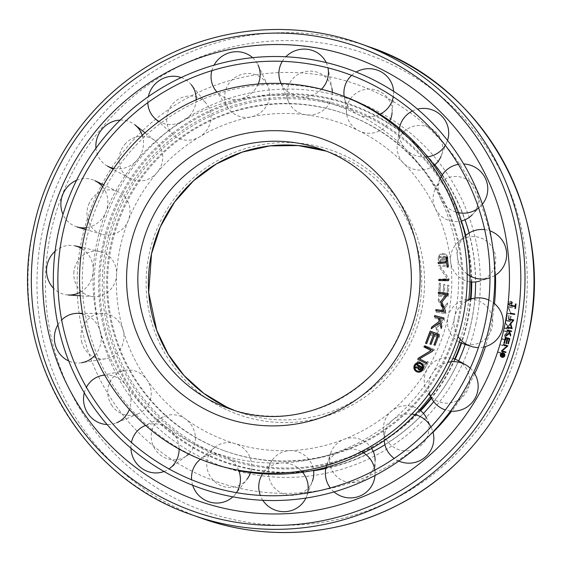 <?xml version="1.0" encoding="UTF-8"?>
<svg xmlns="http://www.w3.org/2000/svg" width="562" height="562" viewBox="0 0 562 562"><rect width="100%" height="100%" fill="white"/><g stroke="black" fill="none" stroke-linecap="round" stroke-linejoin="round"><path stroke-width="0.42" stroke-dasharray="2.81 2.11" d="M458.072 319.413A178.927 177.613 109.6 0 1 224.371 450.773A178.927 177.613 109.6 0 1 110.686 244.997A178.927 177.613 109.6 0 1 344.387 113.636A178.927 177.613 109.6 0 1 458.072 319.413M459.035 319.757A178.927 177.613 109.6 0 1 225.334 451.117A178.927 177.613 109.6 0 1 111.648 245.341A178.927 177.613 109.6 0 1 345.356 113.981A178.927 177.613 109.6 0 1 459.035 319.757M341.577 95.47A195.098 193.665 -70.4 0 0 86.752 238.702A195.098 193.665 -70.4 0 0 210.715 463.074A195.098 193.665 -70.4 0 0 238.843 470.745M460.264 339.336A195.098 193.665 -70.4 0 0 465.54 319.848A195.098 193.665 -70.4 0 0 468.785 299.911M458.065 336.483A24.861 24.693 -85.5 0 1 454.503 317.439A184.041 182.692 109.6 0 1 236.953 459.035A184.041 182.692 109.6 0 1 97.184 240.894A184.041 182.692 109.6 0 1 314.727 99.298A184.041 182.692 109.6 0 1 454.503 317.439A24.861 24.693 -85.5 0 1 465.687 301.541M120.247 247.006A168.79 167.546 109.6 0 1 319.764 117.149A168.79 167.546 109.6 0 1 447.949 317.207A168.79 167.546 109.6 0 1 248.432 447.064A168.79 167.546 109.6 0 1 120.247 247.006M420.067 363.719A3.878 3.85 -70.4 0 0 415.121 366.312A3.878 3.85 -70.4 0 0 417.461 371.025M417.137 371.939A4.847 4.812 -70.4 0 0 423.453 368.707A4.847 4.812 -70.4 0 0 420.446 362.82A4.847 4.812 -70.4 0 0 420.39 362.806M442.273 262.201A3.878 3.85 109.6 0 1 439.386 257.354A3.878 3.85 109.6 0 1 444.394 254.755A3.878 3.85 109.6 0 1 446.797 259.461A3.878 3.85 109.6 0 1 442.273 262.201M442.161 262.159A3.878 3.85 109.6 0 1 439.28 257.319A3.878 3.85 109.6 0 1 444.282 254.712A3.878 3.85 109.6 0 1 446.692 259.419A3.878 3.85 109.6 0 1 442.161 262.159M444.008 253.631A4.847 4.812 109.6 0 1 447.619 259.686A4.847 4.812 109.6 0 1 441.36 262.939A4.847 4.812 109.6 0 1 438.353 257.052A4.847 4.812 109.6 0 1 444.008 253.631M442.069 263.149A4.847 4.812 -70.4 0 0 447.724 259.721A4.847 4.812 -70.4 0 0 444.121 253.666A4.847 4.812 -70.4 0 0 438.465 257.094A4.847 4.812 -70.4 0 0 442.069 263.149M442.87 259.349L440.46 259.637L440.566 260.585L446.165 259.918L445.926 257.825A1.616 1.609 -70.4 0 0 444.156 256.314L444.254 257.213A0.71 0.71 109.6 0 1 445.027 257.853L445.167 259.11L443.762 259.279L443.622 258.007A0.71 0.71 109.6 0 1 444.233 257.22L444.128 256.321A1.616 1.609 -70.4 0 0 442.779 257.473L439.997 256.462L440.13 257.607L442.779 258.576L442.87 259.349L440.46 259.637M440.348 259.602L440.566 260.585M440.453 260.543L446.165 259.918M446.052 259.883L445.926 257.825M445.821 257.789A1.616 1.609 -70.4 0 0 444.043 256.272L444.156 256.314M444.043 256.272L444.254 257.213M444.149 257.171A0.71 0.71 109.6 0 1 444.914 257.817L445.027 257.853M444.914 257.817L445.167 259.11M445.062 259.075L443.762 259.279M443.657 259.237L443.509 257.965A0.71 0.71 109.6 0 1 444.121 257.178L444.233 257.22M444.121 257.178L444.128 256.321M444.022 256.279A1.616 1.609 -70.4 0 0 442.673 257.438L442.779 257.473M442.673 257.438L439.997 256.462M439.891 256.42L440.13 257.607M440.018 257.565L442.779 258.576M442.666 258.534L442.758 259.314M440.545 283.234L439.365 283.164L438.557 296.16L448.174 296.722L448.883 285.229L447.703 285.159L447.064 295.493L444.212 295.324L444.893 284.386L443.713 284.316L443.032 295.254L439.807 295.064L440.545 283.234L439.365 283.164M439.252 283.129L438.557 296.16M438.444 296.125L448.174 296.722M448.062 296.68L448.883 285.229M448.778 285.187L447.703 285.159M447.598 285.124L447.064 295.493M446.952 295.45L444.212 295.324M444.099 295.282L444.893 284.386M444.781 284.344L443.713 284.316M443.601 284.274L443.032 295.254M442.926 295.219L439.807 295.064M439.695 295.029L440.432 283.192M438.016 336.125L430.344 333.905L430.021 335.022L439.273 337.699L439.596 336.582L437.257 327.344L444.177 320.797L444.5 319.68L435.248 317.003L434.925 318.12L442.589 320.34L436.063 326.768L438.016 336.125L430.344 333.905M430.239 333.87L430.021 335.022M429.909 334.987L439.273 337.699M439.161 337.657L439.596 336.582M439.484 336.54L437.257 327.344M437.145 327.302L444.177 320.797M444.064 320.754L444.5 319.68M444.387 319.637L435.248 317.003M435.143 316.961L434.925 318.12M434.819 318.078L442.589 320.34M442.484 320.298L436.063 326.768M435.957 326.726L435.943 327.196M435.831 327.154L437.903 336.083M417.454 362.012L424.809 366.171L422.673 369.965L423.706 370.548L428.546 361.942L427.513 361.359L425.385 365.152L418.03 361.001L417.348 361.97L417.917 360.959L425.272 365.117L427.401 361.324L428.434 361.907L423.593 370.506L422.568 369.929L424.703 366.129L417.348 361.97M433.913 350.646L434.377 349.578L425.553 345.728L425.09 346.796L433.801 350.611L434.377 349.578M434.271 349.543L425.553 345.728M425.441 345.693L425.09 346.796M424.977 346.761L433.801 350.611M436.281 312.212L445.778 313.793L445.968 312.641L441.563 311.91L447.176 305.461L447.598 302.96L443.699 307.597L438.564 298.647L438.262 300.438L442.793 308.671L440.25 311.692L436.47 311.067L436.168 312.177L445.778 313.793M445.666 313.751L445.968 312.641M445.863 312.605L441.563 311.91M441.451 311.875L447.176 305.461M447.071 305.426L447.598 302.96M447.493 302.925L443.699 307.597M443.587 307.562L438.564 298.647M438.451 298.605L438.262 300.438M438.149 300.396L442.793 308.671M442.687 308.629L440.25 311.692M440.137 311.657L436.47 311.067M436.358 311.025L436.168 312.177M439.4 279.173L439.442 280.333L449.073 279.904L449.031 278.745L440.278 266.451L448.539 266.093L448.497 264.934L438.866 265.348L438.908 266.514L447.38 278.815L439.4 279.173L447.268 278.78L438.803 266.472L438.753 265.313L448.385 264.892L448.427 266.058L440.165 266.416L448.919 278.703L448.961 279.869L439.336 280.29L439.287 279.131M417.411 364.373L422.132 367.232M422.238 367.274L421.05 369.044M421.163 369.079A1.616 1.609 109.6 0 1 419.14 369.845M419.786 366.874L419.133 367.977A0.71 0.71 -70.4 0 0 419.364 368.946L419.252 368.904M419.364 368.946L418.788 369.684M418.149 368.11L415.079 367.857M426.748 343.719L430.97 332.634M439.168 334.509L430.176 331.081M439.28 334.552L435.178 345.314M435.093 334.2L431.187 344.45M446.305 294.474L438.29 293.315M448.104 293.561L447.823 294.671M447.935 294.706L441.873 302.131M441.985 302.173L445.476 310.927M445.589 310.969L445.308 312.079M445.42 312.121L435.775 310.737M447.162 267.126L448.343 267.062L447.38 257.248M438.36 263.571L446.79 262.84M448.567 279.56L448.441 280.684M448.553 280.719L438.81 280.578M444.149 318.015L443.741 319.097M443.854 319.139L439.421 317.959M439.533 318.001L441.88 326.136M441.985 326.178L441.226 328.587M439.695 322.799L431.202 328.819M438.248 317.656L434.433 316.645M426.333 363.6L426.958 362.616L419.575 358.907L432.628 351.285L433.154 350.245L424.443 345.876M398.83 461.079A24.861 24.602 -15.1 0 1 394.208 458.423M430.97 426.972A24.861 24.602 -15.1 0 1 431.314 427.633L426.684 418.269A22.803 22.564 -15.1 0 1 397.334 449.129A22.803 22.564 -15.1 0 1 383.481 429.958L384.204 440.376A24.861 24.602 -15.1 0 1 411.777 414.082M383.481 429.958A22.803 22.564 -15.1 0 1 419.456 409.846M431.314 427.633A24.861 24.602 -15.1 0 1 432.944 431.897M262.826 500.306A24.861 24.257 28 0 1 260.325 495.41M307.639 492.958A24.861 24.257 28 0 1 306.662 496.239L312.367 481.191A22.803 22.248 28 0 1 292.451 495.34A22.803 22.248 28 0 1 271.341 483.573A22.803 22.248 28 0 1 272.43 459.913L263.114 473.042A24.861 24.257 28 0 1 282.005 462.926A24.861 24.257 28 0 1 301.541 471.012M272.43 459.913A22.803 22.248 28 0 1 289.746 450.633A22.803 22.248 28 0 1 313.561 470.366M306.662 496.239A24.861 24.257 28 0 1 305.883 498.065M130.946 448.23A24.861 23.801 58.8 0 1 131.424 442.484M145.523 425.413A24.861 23.801 58.8 0 1 168.467 428.511A24.861 23.801 58.8 0 1 179.109 449.066M164.013 471.504A24.861 23.801 58.8 0 0 169.738 468.385L186.788 455.642A22.803 21.827 58.8 0 1 160.964 455.487A22.803 21.827 58.8 0 1 163.24 416.821A22.803 21.827 58.8 0 1 185.622 419.069A22.803 21.827 58.8 0 1 188.692 454.04M57.942 324.78A24.861 23.428 85.5 0 1 61.658 319.996M82.628 313.898A24.861 23.428 85.5 0 1 100.205 331.116A24.861 23.428 85.5 0 1 94.936 355.296M81.926 342.694A22.803 21.482 85.5 0 1 102.361 313.427A22.803 21.482 85.5 0 1 123.022 329.746A22.803 21.482 85.5 0 1 105.944 358.753A22.803 21.482 85.5 0 1 81.926 342.694M105.944 358.753L81.588 362.736A24.861 23.428 85.5 0 1 68.726 360.994M76.537 180.325A24.861 23.295 110.9 0 1 94.866 180.669M102.614 186.823A24.861 23.295 110.9 0 1 106.021 211.811A24.861 23.295 110.9 0 1 86.415 227.659M88.656 204.54A22.803 21.363 110.9 0 1 118.125 191.775A22.803 21.363 110.9 0 1 128.354 220.332A22.803 21.363 110.9 0 1 101.87 234.242A22.803 21.363 110.9 0 1 88.656 204.54M77.142 226.978A24.861 23.295 110.9 0 1 63.014 214.438M181.203 77.556A24.861 23.456 136.5 0 1 191.235 84.644L206.5 103.71A22.803 21.511 136.5 0 1 199.37 136.973A22.803 21.511 136.5 0 1 173.539 135.013A22.803 21.511 136.5 0 1 178.323 99.277A22.803 21.511 136.5 0 1 206.5 103.71M196.166 99.825A24.861 23.456 136.5 0 1 183.451 120.914A24.861 23.456 136.5 0 1 158.976 121.441M147.792 102.656A24.861 23.456 136.5 0 1 148.319 96.65M326.185 62.558A24.861 23.85 163.4 0 1 328.025 68.142L331.959 88.571A22.803 21.869 163.4 0 0 313.111 71.297A22.803 21.869 163.4 0 0 291.889 79.706A22.803 21.869 163.4 0 0 288.439 101.504L281.077 83.464M321.513 89.232A24.861 23.85 163.4 0 1 299.841 96.755A24.861 23.85 163.4 0 1 281.119 83.464M332.339 92.309A22.803 21.869 163.4 0 1 306.114 114.817A22.803 21.869 163.4 0 1 288.439 101.504M282.335 61.314A24.861 23.85 163.4 0 1 285.847 56.783M447.528 140.43A24.861 24.299 -165.1 0 1 446.909 142.102A24.861 24.299 -165.1 0 1 445.273 145.326M425.68 157.023A24.861 24.299 -165.1 0 1 406.115 149.52A24.861 24.299 -165.1 0 1 399.259 129.415L397.285 144.771A22.803 22.29 -165.1 0 1 412.627 126.562A22.803 22.29 -165.1 0 1 436.175 132.407A22.803 22.29 -165.1 0 1 440.987 156.405L446.909 142.102M434.026 165.446A22.803 22.29 -165.1 0 1 403.572 163.205A22.803 22.29 -165.1 0 1 397.285 144.771M412.389 111.03A24.861 24.299 -165.1 0 1 417.524 109.133M494.785 275.584A24.861 24.63 -119.5 0 1 489.664 277.916L480.194 280.958A22.803 22.585 -119.5 0 0 481.241 238.112A22.803 22.585 -119.5 0 0 458.171 242.089L465.301 235.843M467.148 274.003A24.861 24.63 -119.5 0 1 465.645 235.534M469.944 281.78A22.803 22.585 -119.5 0 1 458.171 242.089M484.676 229.647A24.861 24.63 -119.5 0 1 489.86 230.849M483.706 347.028A24.861 24.693 -85.5 0 1 478.452 347.562M459.33 342.11A22.803 22.649 -85.5 0 1 466.418 299.539A22.803 22.649 -85.5 0 1 492.207 326.859A22.803 22.649 -85.5 0 1 462.962 343.684M488.814 300.038A24.861 24.693 -85.5 0 1 493.366 302.735M482.393 204.182A24.861 24.489 -145.2 0 1 480.96 205.797A24.861 24.489 -145.2 0 1 478.599 207.933M455.965 212.071A24.861 24.489 -145.2 0 1 440.713 198.892A24.861 24.489 -145.2 0 1 440.65 177.789L435.248 189.134A22.803 22.459 -145.2 0 1 476.246 189.577A22.803 22.459 -145.2 0 1 472.213 214.817L480.96 205.797M382.701 441.613A185.938 184.568 109.6 0 1 179.636 434.819A185.938 184.568 109.6 0 1 106.52 244.477A185.938 184.568 109.6 0 1 275.738 97.76A185.938 184.568 109.6 0 1 461.381 220.978A22.803 22.459 -145.2 0 1 435.248 189.134M458.311 164.364A24.861 24.489 -145.2 0 1 463.678 163.992M393.597 91.332A24.861 24.082 178.3 0 1 393.555 94.634A24.861 24.082 178.3 0 1 393.274 96.79M379.315 114.557A24.861 24.082 178.3 0 1 357.397 114.198A24.861 24.082 178.3 0 1 344.204 96.502M389.803 120.837A22.803 22.087 178.3 0 1 358.893 130.813A22.803 22.087 178.3 0 1 346.747 114.234A22.803 22.087 178.3 0 1 356.139 93.166A22.803 22.087 178.3 0 1 379.757 91.501A22.803 22.087 178.3 0 1 392.058 112.871L393.555 94.634M351.629 75.364A24.861 24.082 178.3 0 1 356.132 72.055M252.619 57.675A24.861 23.632 149.7 0 1 258 64.883L267.737 85.586A22.803 21.672 149.7 0 1 250.94 116.945A22.803 21.672 149.7 0 1 228.523 108.536A22.803 21.672 149.7 0 1 243.444 73.987A22.803 21.672 149.7 0 1 267.737 85.586M258.218 84.012A24.861 23.632 149.7 0 1 239.686 99.074A24.861 23.632 149.7 0 1 216.967 92.042M211.846 70.643A24.861 23.632 149.7 0 1 214.024 65.171M120.17 120.085A24.861 23.337 123.6 0 1 134.887 124.813M142.242 135.323A24.861 23.337 123.6 0 1 137.226 159.903A24.861 23.337 123.6 0 1 113.749 168.417M124.792 144.42A22.803 21.405 123.6 0 1 154.831 140.549A22.803 21.405 123.6 0 1 156.974 172.724A22.803 21.405 123.6 0 1 129.639 178.407A22.803 21.405 123.6 0 1 124.792 144.42M107.426 166.092A24.861 23.337 123.6 0 1 95.969 148.185M55.111 251.249A24.861 23.323 98.3 0 1 75.203 245.91M81.919 248.671A24.861 23.323 98.3 0 1 93.222 271.024A24.861 23.323 98.3 0 1 79.973 292.388M73.833 273.104A22.803 21.391 98.3 0 1 100.092 251.607A22.803 21.391 98.3 0 1 116.615 274.635A22.803 21.391 98.3 0 1 93.545 296.603A22.803 21.391 98.3 0 1 73.833 273.104M68.072 294.973A24.861 23.323 98.3 0 1 53.474 288.166M84.293 392.838A24.861 23.59 72.4 0 1 86.415 387.309M104.687 375.114A24.861 23.59 72.4 0 1 126.232 385.574A24.861 23.59 72.4 0 1 129.344 409.431M112.056 405.764A22.803 21.637 72.4 0 1 124.321 370.527A22.803 21.637 72.4 0 1 146.886 379.694A22.803 21.637 72.4 0 1 138.076 413.836A22.803 21.637 72.4 0 1 112.056 405.764M138.076 413.836L116.622 422.807A24.861 23.59 72.4 0 1 107.075 424.521M192.675 485.28A24.861 24.033 44.2 0 1 191.586 479.765M236.454 492.663A24.861 24.033 44.2 0 1 235.45 494.054L247.055 479.182A22.803 22.037 44.2 0 1 223.346 486.46A22.803 22.037 44.2 0 1 207.315 469.263A22.803 22.037 44.2 0 1 214.543 447.563L200.416 459.231A24.861 24.033 44.2 0 1 222.334 455.255A24.861 24.033 44.2 0 1 238.639 470.232M214.543 447.563A22.803 22.037 44.2 0 1 235.028 443.601A22.803 22.037 44.2 0 1 250.54 472.621M235.45 494.054A24.861 24.033 44.2 0 1 232.886 496.836M334.018 491.905A24.861 24.454 9 0 1 330.315 487.985M374.833 470.148A24.861 24.454 9 0 1 375.079 473.626L375.107 460.447A22.803 22.431 9 0 1 360.776 481.156A22.803 22.431 9 0 1 336.793 476.625A22.803 22.431 9 0 1 330.597 453.372L326.543 465.912A24.861 24.454 9 0 1 341.001 450.675A24.861 24.454 9 0 1 361.289 451.588M330.597 453.372A22.803 22.431 9 0 1 343.86 439.4A22.803 22.431 9 0 1 371.63 448.469M375.079 473.626A24.861 24.454 9 0 1 375.002 475.487M450.527 411.061A24.861 24.686 -47.3 0 1 445.357 409.923M429.48 393.063A24.861 24.686 -47.3 0 1 447.851 362.314M458.079 360.593A22.803 22.642 -47.3 0 1 466.376 392.093A22.803 22.642 -47.3 0 1 428.033 393.21A22.803 22.642 -47.3 0 1 452.874 358.5M470.289 368.194A24.861 24.686 -47.3 0 1 473.759 372.177M313.61 470.731A189.71 188.312 109.6 0 1 102.958 243.732A189.71 188.312 109.6 0 1 244.554 98.729A189.71 188.312 109.6 0 1 434.855 164.785M442.294 174.873A189.71 188.312 109.6 0 1 465.027 219.77M469.101 233.005A189.71 188.312 109.6 0 1 475.593 281.92M474.932 298.127A189.71 188.312 109.6 0 1 471.279 322.63A189.71 188.312 109.6 0 1 465.196 344.429M471.012 298.773A185.938 184.568 109.6 0 1 467.514 321.808A185.938 184.568 109.6 0 1 461.557 343.164M455.178 359.244A185.938 184.568 109.6 0 1 431.433 398.303M420.671 410.759A185.938 184.568 109.6 0 1 384.225 440.664M458.655 360.916A189.71 188.312 109.6 0 1 433.716 401.619M423.446 413.428A189.71 188.312 109.6 0 1 384.914 444.76M373.203 451.405A189.71 188.312 109.6 0 1 325.862 468.504M420.193 410.386A184.807 183.444 109.6 0 1 201.329 446.762A184.807 183.444 109.6 0 1 108.157 244.906A184.807 183.444 109.6 0 1 306.922 99.629A184.807 183.444 109.6 0 1 471.153 281.927M470.429 298.872A184.807 183.444 109.6 0 1 466.952 321.766A184.807 183.444 109.6 0 1 461.044 342.946M465.765 235.436A185.938 184.568 109.6 0 1 471.743 281.976M454.658 359.048A184.807 183.444 109.6 0 1 431.096 397.791M433.042 432.283A210.624 209.071 109.6 0 1 185.27 467.647A210.624 209.071 109.6 0 1 81.883 239.103A210.624 209.071 109.6 0 1 305.37 73.243A210.624 209.071 109.6 0 1 495.48 275.148M494.476 303.613A210.624 209.071 109.6 0 1 490.802 326.705A210.624 209.071 109.6 0 1 485.484 346.578M503.243 353.365A1.827 1.812 -70.4 0 0 500.925 354.587A1.827 1.812 -70.4 0 0 502.014 356.814M501.859 357.242A2.283 2.269 -70.4 0 0 504.852 355.725A2.283 2.269 -70.4 0 0 503.397 352.936M510.036 305.391A1.827 1.812 109.6 0 1 508.68 303.108A1.827 1.812 109.6 0 1 511.041 301.878A1.827 1.812 109.6 0 1 512.172 304.098A1.827 1.812 109.6 0 1 510.036 305.391M509.959 305.363A1.827 1.812 109.6 0 1 508.596 303.08A1.827 1.812 109.6 0 1 510.956 301.85A1.827 1.812 109.6 0 1 512.094 304.07A1.827 1.812 109.6 0 1 509.959 305.363M510.83 301.337A2.283 2.269 109.6 0 1 512.53 304.197A2.283 2.269 109.6 0 1 509.579 305.728A2.283 2.269 109.6 0 1 508.16 302.953A2.283 2.269 109.6 0 1 510.83 301.337M509.938 305.833A2.283 2.269 -70.4 0 0 512.607 304.225A2.283 2.269 -70.4 0 0 510.907 301.365A2.283 2.269 -70.4 0 0 508.238 302.981A2.283 2.269 -70.4 0 0 509.938 305.833M510.148 303.986L509.01 303.88L508.968 304.33L511.61 304.576L511.708 303.585A0.766 0.759 -70.4 0 0 510.289 303.115L509.109 302.37L510.226 304.014L509.088 303.909L509.046 304.358L511.687 304.604L511.785 303.613A0.766 0.759 -70.4 0 0 511.118 302.742L511.308 304.133L510.647 304.07L511.062 303.164L511.371 303.536M511.287 303.508L511.23 304.105L510.57 304.042L511.118 302.742A0.766 0.759 -70.4 0 0 510.373 303.143L509.186 302.398L510.226 304.014M507.324 314.924L506.776 314.832L505.793 320.895L510.275 321.605L511.146 316.251L510.591 316.16L509.818 320.979L508.484 320.769L509.312 315.668L508.765 315.577L507.936 320.677L506.432 320.438L507.324 314.924L506.776 314.832M506.699 314.804L505.793 320.895M505.716 320.867L510.275 321.605M510.198 321.576L511.146 316.251M511.069 316.223L510.591 316.16M510.514 316.132L509.818 320.979M509.734 320.951L508.484 320.769M508.406 320.74L509.312 315.668M509.235 315.64L508.765 315.577M508.68 315.549L507.936 320.677M507.858 320.649L506.432 320.438M506.355 320.41L507.247 314.896M505.603 339.539L501.943 338.668L501.817 339.195L506.229 340.256L505.055 335.423L508.308 331.664L503.896 330.604L503.763 331.137L507.423 332.016L504.486 335.177L505.603 339.539L501.943 338.668M501.866 338.64L501.817 339.195M501.74 339.167L506.229 340.256M506.151 340.228L506.355 339.722M506.278 339.694L505.055 335.423M504.978 335.395L508.174 332.198M508.097 332.17L508.308 331.664M508.231 331.636L503.896 330.604M503.812 330.575L503.763 331.137M503.685 331.109L507.423 332.016M507.346 331.987L504.486 335.177M504.36 335.359L505.526 339.511M497.89 352.346L501.669 353.582L501.03 355.535L501.564 355.704L503.011 351.285L502.477 351.11L501.845 353.062L498.058 351.826L497.89 352.346L497.981 351.798L501.761 353.034L502.4 351.081L502.934 351.257L501.487 355.676L500.953 355.507L501.592 353.554L497.813 352.318M504.557 346.15L504.711 345.623L500.349 344.365L500.194 344.892L504.557 346.15L504.711 345.623M504.627 345.595L500.349 344.365M500.271 344.337L500.194 344.892M500.117 344.864L504.479 346.122M504.381 328.356L508.828 329.234L508.94 328.7L506.868 328.292L509.608 325.335L509.839 324.162L507.936 326.29L505.645 321.998L505.477 322.834L507.5 326.782L506.257 328.166L504.486 327.822L504.297 328.327L508.828 329.234M508.751 329.206L508.94 328.7M508.856 328.672L506.868 328.292M506.791 328.264L509.608 325.335M509.53 325.307L509.839 324.162M509.762 324.133L507.936 326.29M507.858 326.262L505.645 321.998M505.568 321.97L505.477 322.834M505.4 322.813L507.5 326.782M507.416 326.754L506.257 328.166M506.179 328.138L504.486 327.822M504.409 327.794L504.297 328.327M507.022 313.118L506.952 313.659L511.455 314.214L508.406 307.266L512.277 307.744L512.347 307.203L507.837 306.648L510.753 313.575L507.022 313.118L510.675 313.547L507.76 306.62L512.263 307.175L512.2 307.716L508.329 307.238L511.378 314.186L506.875 313.631L506.945 313.09M474.707 373.66A210.624 209.071 109.6 0 1 451.644 411.159M502.653 354.65L501.494 354.257M504.233 354.699L503.84 355.613M503.917 355.641A0.766 0.759 109.6 0 1 502.948 356.168L502.871 356.139M503.692 354.973L503.06 354.77L502.934 356.16A0.766 0.759 109.6 0 1 502.864 356.132M502.428 355.5L500.967 355.683M507.381 338.5L505.912 338.106L504.381 343.473M504.458 343.501L503.847 343.333M509.903 338.605L508.413 343.818M508.491 343.846L507.872 343.677M509.221 338.991L507.844 338.612M507.922 338.64L506.502 343.607M506.58 343.635L505.962 343.459M513.043 320.361L509.27 319.63M513.914 319.968L513.731 320.481M513.808 320.509L510.767 323.86M510.844 323.888L512.27 328.082M512.347 328.11L512.165 328.622M512.242 328.651L507.704 327.772M515.031 308.552L515.579 308.629L516.035 304M511.23 306.058L515.263 306.529M514.841 313.926L514.687 314.446M514.764 314.467L510.191 313.786M511.722 331.067L511.518 331.573M511.596 331.601L509.46 331.095M509.544 331.123L510.739 334.91M510.816 334.938L510.472 336.076M509.692 333.385L505.751 336.336M508.933 330.983L507.093 330.554M507.043 346.115L503.369 344.998M507.95 345.82L507.711 346.311M502.323 350.927L507.788 346.34M506.053 352.058L505.814 352.557M501.55 351.264L505.891 352.585M226.486 406.93L238.913 412.065A137.585 136.573 109.6 0 0 418.613 311.06A137.585 136.573 109.6 0 0 331.201 152.829L325.89 151.059A137.585 136.573 109.6 0 1 331.201 152.829L320.656 149.078A137.585 136.573 109.6 0 1 408.068 307.302A137.585 136.573 109.6 0 1 228.369 408.307L238.913 412.065A137.585 136.573 109.6 0 1 233.68 410.077M421.367 311.685A140.121 139.095 109.6 0 1 255.738 419.491A140.121 139.095 109.6 0 1 149.323 253.413A140.121 139.095 109.6 0 1 314.952 145.607A140.121 139.095 109.6 0 1 421.367 311.685M104.153 244.063A189.05 187.659 109.6 0 1 327.618 98.617A189.05 187.659 109.6 0 1 471.188 322.693A189.05 187.659 109.6 0 1 247.723 468.139A189.05 187.659 109.6 0 1 104.153 244.063M475.93 323.656A194.319 192.885 109.6 0 1 246.247 473.148A194.319 192.885 109.6 0 1 98.673 242.84A194.319 192.885 109.6 0 1 328.363 93.341A194.319 192.885 109.6 0 1 475.93 323.656M201.582 518.262A250.153 248.313 109.6 0 1 42.642 230.575A250.153 248.313 109.6 0 1 369.374 46.927M521.796 333.343A242.552 240.761 109.6 0 1 235.092 519.948A242.552 240.761 109.6 0 1 50.889 232.464A242.552 240.761 109.6 0 1 337.593 45.859A242.552 240.761 109.6 0 1 521.796 333.343M192.604 515.066A250.153 248.313 109.6 0 1 33.664 227.378A250.153 248.313 109.6 0 1 360.397 43.731M225.334 451.117L224.371 450.773M345.356 113.981L344.387 113.636M163.24 416.821L145.474 425.371M102.361 313.427L82.53 313.343M118.125 191.775L103.668 184.87M101.87 234.242L85.909 229.556M173.539 135.013L158.596 121.722M466.418 299.539L468.87 299.132M346.747 114.234L344.19 96.425M228.523 108.536L216.799 92.091M154.831 140.549L145.01 132.801M129.639 178.407L113.173 169.274M100.092 251.607L82.108 247.491M93.545 296.603L80.225 295.752M124.321 370.527L104.574 374.924M428.033 393.21L430.337 396.667"/><path stroke-width="0.84" d="M462.744 318.851A195.098 193.665 109.6 0 1 207.919 462.083A195.098 193.665 109.6 0 1 83.963 237.712A195.098 193.665 109.6 0 1 338.788 94.479A195.098 193.665 109.6 0 1 462.744 318.851M238.843 470.745A195.098 193.665 -70.4 0 0 460.264 339.336M419.526 363.558A3.878 3.85 -70.4 0 0 415.002 366.298A3.878 3.85 -70.4 0 0 417.889 371.145A3.878 3.85 -70.4 0 0 422.413 368.405A3.878 3.85 -70.4 0 0 419.526 363.558M417.461 371.025A3.878 3.85 -70.4 0 0 422.526 368.44A3.878 3.85 -70.4 0 0 420.067 363.719M420.39 362.806A4.847 4.812 -70.4 0 0 414.194 366.052A4.847 4.812 -70.4 0 0 417.137 371.939M419.73 362.609A4.847 4.812 109.6 0 1 423.341 368.665A4.847 4.812 109.6 0 1 417.081 371.925A4.847 4.812 109.6 0 1 414.075 366.038A4.847 4.812 109.6 0 1 419.73 362.609M418.887 366.396L416.814 365.152L417.299 364.331L422.132 367.232L421.05 369.044A1.616 1.609 109.6 0 1 418.809 369.698L419.273 368.918A0.71 0.71 -70.4 0 0 420.243 368.651L420.889 367.562L419.681 366.831L419.02 367.934A0.71 0.71 -70.4 0 0 419.252 368.904L418.788 369.684A1.616 1.609 109.6 0 1 418.037 368.075L415.079 367.857L415.669 366.867L418.486 367.07L418.999 366.438L416.814 365.152M416.927 365.188L417.397 364.394M418.922 369.733L419.498 369.009A0.71 0.71 -70.4 0 0 420.348 368.686L420.243 368.651M420.348 368.686L420.889 367.562M421.001 367.597L419.681 366.831M418.802 369.656A1.616 1.609 109.6 0 1 418.149 368.11L418.037 368.075M415.213 367.871L415.669 366.867M415.782 366.909L418.486 367.07M418.599 367.112L418.999 366.438M426.642 343.677L425.539 343.256L430.176 331.081L439.168 334.509L435.072 345.279L433.969 344.857L437.65 335.177L434.981 334.165L431.082 344.408L429.979 343.993L433.878 333.744L430.864 332.592L426.642 343.677L425.539 343.256M425.645 343.298L430.281 331.123M435.072 345.272L433.969 344.857M434.075 344.899L437.65 335.177M437.763 335.219L434.981 334.165M431.082 344.408L429.979 343.993M430.085 344.028L433.878 333.744M433.99 333.779L430.864 332.592M446.193 294.439L438.29 293.315L438.458 292.163L447.991 293.519L447.823 294.671L441.873 302.131L445.476 310.927L445.308 312.079L435.775 310.737L435.936 309.585L443.847 310.702L440.615 301.724L446.305 294.474L440.615 301.724M438.402 293.329L438.458 292.163M438.564 292.205L447.984 293.54M435.887 310.751L435.936 309.585M436.049 309.62L443.847 310.702M443.952 310.737L440.552 302.166M440.664 302.208L440.727 301.766M438.156 262.426L446.579 261.646L446.2 257.312L447.38 257.199L448.23 267.027L447.057 267.133L446.678 262.805L438.255 263.578L438.156 262.426L438.36 263.571M447.38 257.248L446.312 257.347L446.685 261.688L438.269 262.461M446.678 262.805L447.162 267.126M448.462 279.518L448.441 280.684L438.81 280.578L438.824 279.412L448.462 279.518M438.922 280.578L438.824 279.412M438.936 279.454L448.462 279.56M434.728 315.521L444.043 317.973L443.741 319.097L439.421 317.959L441.88 326.136L441.226 328.587L439.582 322.764L431.202 328.819L431.672 327.063L439.203 321.415L438.135 317.621L434.433 316.645L434.728 315.521L444.036 317.98M441.275 328.405L439.582 322.764M431.356 328.714L431.672 327.063M431.778 327.105L439.203 321.415M439.315 321.457L438.135 317.621M434.545 316.673L434.84 315.556M423.924 346.916L424.443 345.876L433.042 350.203L432.522 351.243L419.463 358.865L426.846 362.574L426.326 363.614L417.721 359.294L418.24 358.254L431.047 350.505L423.924 346.916L431.159 350.54L418.353 358.289L417.833 359.329L426.333 363.6M424.542 345.925L424.029 346.958M468.785 299.911A195.098 193.665 -70.4 0 0 341.577 95.47L338.788 94.479M432.944 431.897A24.861 24.602 -15.1 0 1 398.83 461.079M394.208 458.423A24.861 24.602 -15.1 0 1 384.204 440.376M411.777 414.082A24.861 24.602 -15.1 0 1 430.97 426.972M419.456 409.846A22.803 22.564 -15.1 0 1 426.684 418.269M305.883 498.065A24.861 24.257 28 0 1 284.948 511.666A24.861 24.257 28 0 1 262.826 500.306M260.325 495.41A24.861 24.257 28 0 1 263.114 473.042M301.541 471.012A24.861 24.257 28 0 1 307.639 492.958M313.561 470.366A22.803 22.248 28 0 1 312.367 481.191M164.013 471.504A24.861 23.801 58.8 0 1 141.582 468.216A24.861 23.801 58.8 0 1 130.946 448.23M131.424 442.484A24.861 23.801 58.8 0 1 144.062 426.059A24.861 23.801 58.8 0 1 145.523 425.413M179.109 449.066A24.861 23.801 58.8 0 1 169.738 468.385M188.692 454.04A22.803 21.827 58.8 0 1 186.788 455.642M68.726 360.994A24.861 23.428 85.5 0 1 55.392 345.23A24.861 23.428 85.5 0 1 57.942 324.78M61.658 319.996A24.861 23.428 85.5 0 1 77.675 313.322A24.861 23.428 85.5 0 1 82.628 313.898M94.936 355.296A24.861 23.428 85.5 0 1 81.588 362.736M63.014 214.438A24.861 23.295 110.9 0 1 62.733 194.585A24.861 23.295 110.9 0 1 76.537 180.325M103.668 184.87L94.866 180.669A24.861 23.295 110.9 0 1 102.614 186.823M86.415 227.659A24.861 23.295 110.9 0 1 77.142 226.978L85.909 229.556M148.319 96.65A24.861 23.456 136.5 0 1 160.507 79.811A24.861 23.456 136.5 0 1 181.203 77.556M191.235 84.644A24.861 23.456 136.5 0 1 196.166 99.825M158.976 121.441A24.861 23.456 136.5 0 1 155.288 118.779A24.861 23.456 136.5 0 1 147.792 102.656M285.847 56.783A24.861 23.85 163.4 0 1 307.477 49.308A24.861 23.85 163.4 0 1 326.185 62.558M328.025 68.142A24.861 23.85 163.4 0 1 321.513 89.232M331.959 88.571A22.803 21.869 163.4 0 1 332.339 92.309M281.119 83.464A24.861 23.85 163.4 0 1 280.578 82.242A24.861 23.85 163.4 0 1 282.335 61.314M417.524 109.133A24.861 24.299 -165.1 0 1 441.662 115.934A24.861 24.299 -165.1 0 1 447.528 140.43M445.273 145.326A24.861 24.299 -165.1 0 1 425.68 157.023M440.987 156.405A22.803 22.29 -165.1 0 1 434.026 165.446M399.259 129.415A24.861 24.299 -165.1 0 1 412.389 111.03M489.86 230.849A24.861 24.63 -119.5 0 1 494.785 275.584M489.664 277.916A24.861 24.63 -119.5 0 1 467.148 274.003M480.194 280.958A22.803 22.585 -119.5 0 1 469.944 281.78M465.301 235.843L465.645 235.534A24.861 24.63 -119.5 0 1 484.676 229.647M502.758 327.962A24.861 24.693 -85.5 0 1 483.706 347.028M478.452 347.562A24.861 24.693 -85.5 0 1 458.065 336.483M470.872 346.311L462.962 343.684A22.803 22.649 -85.5 0 1 459.33 342.11M465.687 301.541A24.861 24.693 -85.5 0 1 488.814 300.038M493.366 302.735A24.861 24.693 -85.5 0 1 502.765 327.955M463.678 163.992A24.861 24.489 -145.2 0 1 485.35 178.273A24.861 24.489 -145.2 0 1 482.393 204.182M478.599 207.933A24.861 24.489 -145.2 0 1 455.965 212.071M472.213 214.817A22.803 22.459 -145.2 0 1 461.374 220.985A185.938 184.568 109.6 0 1 465.765 235.436M440.65 177.789A24.861 24.489 -145.2 0 1 458.311 164.364M356.132 72.055A24.861 24.082 178.3 0 1 380.151 71.332A24.861 24.082 178.3 0 1 393.597 91.332M393.274 96.79A24.861 24.082 178.3 0 1 379.315 114.557M392.058 112.871A22.803 22.087 178.3 0 1 389.803 120.837M344.204 96.502A24.861 24.082 178.3 0 1 344.148 96.123A24.861 24.082 178.3 0 1 351.629 75.364M214.024 65.171A24.861 23.632 149.7 0 1 231.516 52.238A24.861 23.632 149.7 0 1 252.619 57.675M258 64.883A24.861 23.632 149.7 0 1 258.218 84.012M216.967 92.042A24.861 23.632 149.7 0 1 215.246 89.913A24.861 23.632 149.7 0 1 211.846 70.643M95.969 148.185A24.861 23.337 123.6 0 1 102.136 129.042A24.861 23.337 123.6 0 1 120.17 120.085M145.01 132.801L134.887 124.813A24.861 23.337 123.6 0 1 142.242 135.323M113.749 168.417A24.861 23.337 123.6 0 1 107.426 166.092L113.173 169.274M53.474 288.166A24.861 23.323 98.3 0 1 46.569 269.353A24.861 23.323 98.3 0 1 55.111 251.249M82.108 247.491L75.203 245.91A24.861 23.323 98.3 0 1 81.919 248.671M79.973 292.388A24.861 23.323 98.3 0 1 68.072 294.973L80.225 295.752M107.075 424.521A24.861 23.59 72.4 0 1 88.248 414.004A24.861 23.59 72.4 0 1 84.293 392.838M86.415 387.309A24.861 23.59 72.4 0 1 101.631 375.578A24.861 23.59 72.4 0 1 104.687 375.114M129.344 409.431A24.861 23.59 72.4 0 1 116.622 422.807M232.886 496.836A24.861 24.033 44.2 0 1 209.598 501.992A24.861 24.033 44.2 0 1 192.675 485.28M191.586 479.765A24.861 24.033 44.2 0 1 200.002 459.576A24.861 24.033 44.2 0 1 200.423 459.238L200.002 459.576M238.639 470.232A24.861 24.033 44.2 0 1 236.454 492.663M250.54 472.621A22.803 22.037 44.2 0 1 247.055 479.182M375.002 475.487A24.861 24.454 9 0 1 359.448 496.204A24.861 24.454 9 0 1 334.018 491.905M330.315 487.985A24.861 24.454 9 0 1 326.543 465.912M361.289 451.588A24.861 24.454 9 0 1 374.833 470.148M371.63 448.469A22.803 22.431 9 0 1 375.107 460.447M473.759 372.177A24.861 24.686 -47.3 0 1 450.527 411.061M445.357 409.923A24.861 24.686 -47.3 0 1 429.48 393.063M447.851 362.314A24.861 24.686 -47.3 0 1 470.289 368.194M452.874 358.5A22.803 22.642 -47.3 0 1 458.079 360.593L465.547 364.752M485.034 323.705A217.48 215.878 109.6 0 1 227.975 491.019A217.48 215.878 109.6 0 1 62.811 233.258A217.48 215.878 109.6 0 1 319.876 65.944A217.48 215.878 109.6 0 1 485.034 323.705M489.748 324.738A222.194 220.557 109.6 0 1 227.104 495.677A222.194 220.557 109.6 0 1 58.364 232.324A222.194 220.557 109.6 0 1 321 61.377A222.194 220.557 109.6 0 1 489.748 324.738M434.855 164.785A189.71 188.312 109.6 0 1 442.294 174.873M465.027 219.77A189.71 188.312 109.6 0 1 469.101 233.005M475.593 281.92A189.71 188.312 109.6 0 1 474.932 298.127M461.557 343.164A185.938 184.568 109.6 0 1 455.178 359.244M431.433 398.303A185.938 184.568 109.6 0 1 420.671 410.759M384.225 440.664A185.938 184.568 109.6 0 1 382.701 441.613M465.196 344.429A189.71 188.312 109.6 0 1 458.655 360.916M433.716 401.619A189.71 188.312 109.6 0 1 423.446 413.428M384.914 444.76A189.71 188.312 109.6 0 1 373.203 451.405M325.862 468.504A189.71 188.312 109.6 0 1 313.61 470.731M471.153 281.927A184.807 183.444 109.6 0 1 470.429 298.872M471.743 281.976A185.938 184.568 109.6 0 1 471.012 298.773M461.044 342.946A184.807 183.444 109.6 0 1 454.658 359.048M431.096 397.791A184.807 183.444 109.6 0 1 420.193 410.386M495.48 275.148A210.624 209.071 109.6 0 1 494.476 303.613M48.016 230.392A234.923 233.195 109.6 0 1 325.707 49.66A234.923 233.195 109.6 0 1 504.114 328.096A234.923 233.195 109.6 0 1 226.43 508.835A234.923 233.195 109.6 0 1 48.016 230.392M502.976 353.287A1.827 1.812 -70.4 0 0 500.84 354.58A1.827 1.812 -70.4 0 0 502.203 356.863A1.827 1.812 -70.4 0 0 504.339 355.57A1.827 1.812 -70.4 0 0 502.976 353.287M502.014 356.814A1.827 1.812 -70.4 0 0 504.416 355.598A1.827 1.812 -70.4 0 0 503.243 353.365M503.397 352.936A2.283 2.269 -70.4 0 0 500.489 354.467A2.283 2.269 -70.4 0 0 501.859 357.242M503.074 352.845A2.283 2.269 109.6 0 1 504.774 355.697A2.283 2.269 109.6 0 1 501.824 357.228A2.283 2.269 109.6 0 1 500.405 354.453A2.283 2.269 109.6 0 1 503.074 352.845M485.484 346.578A210.624 209.071 109.6 0 1 474.707 373.66M451.644 411.159A210.624 209.071 109.6 0 1 433.042 432.283M502.576 354.622L501.494 354.257L501.634 353.828L504.156 354.671L503.84 355.613A0.766 0.759 109.6 0 1 502.871 356.139L503.615 354.952L502.983 354.741L502.864 356.139A0.766 0.759 109.6 0 1 502.428 355.5L500.967 355.683L501.142 355.163L502.463 354.966M501.571 354.285L501.634 353.828M501.718 353.856L504.156 354.671M502.955 356.16L503.011 355.739M503.503 355.542L503.615 354.952M502.864 356.139A0.766 0.759 109.6 0 1 502.351 355.479M501.065 355.669L501.142 355.163M501.22 355.191L502.54 354.994M504.381 343.473L503.847 343.333L505.435 337.404L509.818 338.577L508.413 343.818L507.872 343.677L509.144 338.963L507.844 338.612L506.502 343.607L505.962 343.459L507.303 338.472L505.835 338.078L504.381 343.473M503.924 343.354L505.435 337.404M505.519 337.432L509.818 338.584M507.957 343.698L509.144 338.963M506.046 343.48L507.303 338.472M512.966 320.333L509.27 319.63L509.376 319.09L513.837 319.94L510.767 323.86L512.165 328.622L507.704 327.772L507.809 327.239L511.504 327.934L510.141 323.845L513.043 320.361L510.184 323.642M509.355 319.645L509.376 319.09M509.453 319.118L513.83 319.954M507.788 327.787L507.809 327.239M507.886 327.267L511.504 327.934M511.582 327.962L510.141 323.845M511.294 305.51L515.249 305.96L515.487 303.923L516.035 303.986L515.502 308.601L514.947 308.538L515.185 306.501L511.23 306.058L511.294 305.51L511.308 306.065M516.035 304L515.565 303.951L515.326 305.988L511.371 305.538M515.185 306.501L515.031 308.552M514.764 313.898L514.687 314.446L510.191 313.786L510.275 313.245L514.764 313.898L510.275 313.245M510.275 313.793L510.352 313.273M507.219 330.02L511.638 331.039L511.518 331.573L509.46 331.095L510.739 334.91L510.472 336.076L509.615 333.357L505.751 336.336L505.948 335.5L509.411 332.732L508.856 330.955L507.093 330.554L507.219 330.02L511.638 331.046M510.5 335.95L509.615 333.357M505.856 336.259L505.948 335.5M506.025 335.528L509.411 332.732M509.488 332.76L508.856 330.955M507.177 330.568L507.296 330.049M507.865 345.792L502.245 350.899L505.976 352.03L505.814 352.557L501.473 351.243L501.627 350.716L506.966 346.087L503.369 344.998L503.524 344.471L507.865 345.792L503.601 344.499L503.447 345.019M505.969 352.037L502.245 350.899M506.966 346.087L501.55 351.264M228.369 408.307A137.585 136.573 109.6 0 1 140.957 250.083A137.585 136.573 109.6 0 1 320.656 149.078C383.776 170.054 423.537 242.011 408.005 307.266C393.449 386.164 302.433 437.306 228.369 408.307M416.772 309.002A147.743 146.654 109.6 0 1 242.138 422.666A147.743 146.654 109.6 0 1 129.934 247.561A147.743 146.654 109.6 0 1 304.569 133.897A147.743 146.654 109.6 0 1 416.772 309.002M233.68 410.077A137.585 136.573 109.6 0 1 151.494 253.834A137.585 136.573 109.6 0 1 325.89 151.059L298.148 145.551L269.844 145.902L242.194 152.119L216.377 163.921L193.511 180.809L174.571 202.06L160.367 226.76L151.515 253.841L148.705 292.493L156.728 330.351L168.214 354.313L184.09 375.578L203.76 393.337L226.486 406.93M201.582 518.262C264.878 541.115 337.446 536.288 397.432 505.252C463.559 471.883 513.071 407.366 528.357 334.643C556.598 216.054 484.296 85.136 369.374 46.927A250.153 248.313 109.6 0 1 528.308 334.615A250.153 248.313 109.6 0 1 201.582 518.262L192.604 515.066A250.153 248.313 109.6 0 0 519.33 331.418A250.153 248.313 109.6 0 0 360.397 43.731C294.657 19.958 218.927 26.196 157.662 60.422C94.929 94.634 48.423 157.234 33.643 227.371C5.402 345.974 77.711 476.878 192.604 515.066M515.206 330.477A246.353 244.54 109.6 0 1 224.013 520.005A246.353 244.54 109.6 0 1 36.923 228.017A246.353 244.54 109.6 0 1 328.117 38.49A246.353 244.54 109.6 0 1 515.206 330.477M210.715 463.074L207.919 462.083M145.474 425.371L144.062 426.059M82.53 313.343L77.675 313.322M158.596 121.722L155.288 118.779M281.077 83.464L280.578 82.242M468.87 299.132L474.637 298.169M216.799 92.091L215.246 89.913M104.574 374.924L101.631 375.578M430.337 396.667L432.782 400.313M369.374 46.927L360.397 43.731"/></g></svg>
